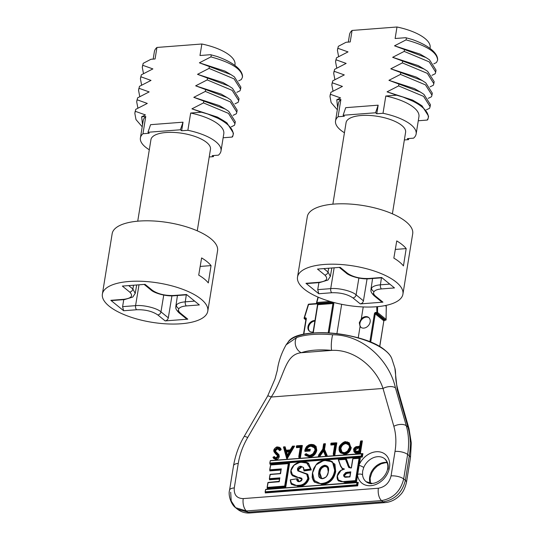 <?xml version="1.0" encoding="UTF-8"?>
<svg xmlns="http://www.w3.org/2000/svg" width="540" height="540" viewBox="0 0 540 540"><rect width="100%" height="100%" fill="white"/><g stroke="black" fill="none" stroke-linecap="round" stroke-linejoin="round"><path stroke-width="0.81" d="M175.824 306.43L176.486 304.911C177.937 303.244 180.859 302.218 185.274 301.833A3.139 1.586 85.6 0 0 186.341 305.93C182.662 306.241 180.225 307.091 179.017 308.482C177.944 309.906 178.429 311.472 180.468 313.187L187.812 319.167L186.3 318.722L185.551 317.324M234.86 65.408L234.981 64.692A40.824 15.228 -170.8 0 0 229.824 55.465A40.824 15.228 -170.8 0 0 201.852 44.003L156.938 47.453L155.075 58.961L150.944 59.279L143.195 63.328L142.29 67.338L143.498 73.669M149.303 149.769A40.824 15.228 9.2 0 1 145.557 147.15A40.824 15.228 9.2 0 1 140.407 137.923A40.824 15.228 9.2 0 1 142.958 133.738L149.195 133.258L147.974 132.266L180.414 129.775L181.636 130.768L183.026 122.182L150.586 124.672L147.974 132.266M137.734 221.177L150.944 139.631A30.145 11.246 9.2 0 1 173.988 132.435A30.145 11.246 9.2 0 1 206.658 142.459A30.145 11.246 9.2 0 1 210.465 149.269L197.255 230.823M109.127 306.153A53.386 19.919 9.2 0 1 102.384 294.091A53.386 19.919 9.2 0 1 143.195 281.353A53.386 19.919 9.2 0 1 201.042 299.099A53.386 19.919 9.2 0 1 207.785 311.162A53.386 19.919 9.2 0 1 166.975 323.899A53.386 19.919 9.2 0 1 109.127 306.153M211.052 265.606L208.312 282.926A53.386 19.919 -170.8 0 0 204.302 278.964A53.386 19.919 -170.8 0 0 198.713 275.123L201.616 257.924A53.386 19.919 -170.8 0 1 207.097 261.704A53.386 19.919 -170.8 0 1 211.052 265.606L200.185 266.436M102.384 294.091L112.165 233.692A53.386 19.919 9.2 0 1 152.982 220.954A53.386 19.919 9.2 0 1 210.829 238.7A53.386 19.919 9.2 0 1 217.566 250.763L207.785 311.162M135.061 112.361L135.743 109.343L134.838 113.353L135.992 119.583L142.209 126.785M238.68 80.831L241.326 79.556L242.48 77.18C242.082 69.35 231.566 62.586 210.931 56.896L199.382 62.816L230.891 74.581L234.367 76.849L240.887 87.149L240.631 88.135M236.817 92.333L240.044 90.774L240.563 89.154L234.043 78.86L209.068 68.398L197.519 74.324L229.028 86.083L232.504 88.358L239.024 98.651L238.768 99.644M234.954 103.842L238.181 102.276L238.7 100.656L232.18 90.362L207.205 79.907L195.656 85.826L227.165 97.585L230.641 99.86L237.161 110.16L236.905 111.145M233.091 115.344L236.318 113.785L236.837 112.165L230.317 101.864L205.342 91.409L193.793 97.335L225.302 109.094L228.778 111.368L235.298 121.662L235.042 122.654M231.228 126.853L234.454 125.287L234.968 123.667L228.454 113.373L203.479 102.911L191.929 108.837L201.434 112.205L190.667 113.036A40.824 15.228 9.2 0 1 223.796 133.724L221.002 150.977A40.824 15.228 9.2 0 1 218.444 155.162L212.207 155.642L213.435 156.634L209.216 156.958M223.142 137.761L232.004 137.079L232.591 136.796L233.165 134.703A50.247 18.745 9.2 0 0 207.731 114.014L223.439 120.596L226.915 122.87L233.435 133.164L233.185 134.129M181.636 130.768L187.873 130.289L190.667 113.036M203.479 102.911L203.803 100.906M205.342 91.409L205.666 89.404M207.205 79.907L207.529 77.895M209.068 68.398L209.392 66.393M210.931 56.896L211.255 54.884L217.046 56.491L211.255 54.884M210.755 54.682L199.989 55.512L201.852 44.003M140.65 77.848L141.332 74.831L152.881 68.911L142.871 65.333M141.332 74.831L140.427 78.84L141.635 85.178M138.787 89.35L139.469 86.339L151.018 80.413L141.008 76.835M139.469 86.339L138.564 90.342L139.772 96.68M136.924 100.858L137.606 97.841L149.155 91.915L139.144 88.344M137.606 97.841L136.701 101.851L137.909 108.189M135.743 109.343L147.292 103.424L137.281 99.846M140.407 137.923L143.201 120.67A40.824 15.228 9.2 0 1 145.76 116.485L141.629 116.802L145.429 114.925L135.419 111.355M145.76 116.485L142.958 133.738M233.435 133.164L233.105 135.175L232.004 137.079M142.513 66.339L143.195 63.328M187.873 130.289A40.824 15.228 9.2 0 1 221.002 150.977M207.731 114.014L201.434 112.205M156.938 47.453A40.824 15.228 -170.8 0 0 154.379 51.638L153.171 59.103M191.929 108.837L217.458 117.099L223.439 120.596M193.793 97.335L219.321 105.59L225.302 109.094M195.656 85.826L221.184 94.088L227.165 97.585M197.519 74.324L223.047 82.586L229.028 86.083M199.382 62.816L224.91 71.078L230.891 74.581M242.48 77.18A50.247 18.745 -170.8 0 0 217.046 56.491M141.629 116.802L142.533 124.754M186.341 305.93L199.341 304.931L186.529 294.509L173.549 295.502C164.909 295.731 157.856 294.01 152.388 290.324L145.037 284.344L122.357 286.085L129.708 292.066C133.454 295.88 131.497 298.296 123.829 299.322L110.828 300.321L123.64 310.743L122.6 306.646L123.755 299.632M171.929 295.853L168.305 317.837C167.852 319.579 166.799 320.598 165.152 320.909L187.812 319.167M112.205 300.213L110.828 300.321M183.026 122.182L180.414 129.775M213.435 156.634L213.449 155.547M128.682 285.599L132.867 289.008L135.223 293.416M122.6 306.646L135.574 305.654C143.188 304.715 157.154 308.131 160.967 311.863L168.305 317.837M314.955 320.551A6.278 4.894 -50.9 0 0 307.969 326.727A6.278 4.894 -50.9 0 0 309.413 331.182A6.278 4.894 -50.9 0 0 313.106 331.972M314.867 321.057A6.278 4.894 -50.9 0 0 308.576 327.226A6.278 4.894 -50.9 0 0 309.731 331.418M361.3 318.877L359.296 322.751L360.072 326.484A6.278 4.894 -50.9 0 0 360.774 327.24A6.278 4.894 -50.9 0 0 366.343 327.314A6.278 4.894 -50.9 0 0 370.15 321.955A6.278 4.894 -50.9 0 0 368.705 317.493A6.278 4.894 -50.9 0 0 361.3 318.877L363.231 306.943M368.995 317.763A6.278 4.894 -50.9 0 0 363.542 318.04A6.278 4.894 -50.9 0 0 359.944 323.278A6.278 4.894 -50.9 0 0 361.098 327.476M286.666 457.927L286.538 457.272L293.024 446.236L293.396 446.465L286.666 457.927L286.976 458.177L293.713 446.708L293.537 446.317L294.59 446.087L293.713 446.708L293.369 446.114L292.457 446.236L290.338 450.083L285.566 450.272M286.794 455.72L285.876 451.832L286.504 451.663L286.193 452.088L285.242 451.062L286.187 451.406L289.973 450.698L287.179 455.463L286.49 455.51L286.99 455.551M287.111 455.342L286.187 451.973L289.4 451.44M279.619 449.969L279.376 449.361L280.591 449.26L279.572 447.721L280.118 449.401L277.297 447.154C275.609 447.41 274.523 448.423 274.03 450.185L275.9 453.472L277.189 454.532L277.715 456.179L275.569 458.069L273.976 456.752L273.132 457.259L275.366 458.663L278.141 456.091L277.85 454.565L274.671 451.44L274.442 450.171L277.209 447.741L279.936 449.982L279.673 450.671L277.715 448.821L275.603 450.63L275.778 451.562L278.944 454.667L279.295 456.55C278.816 458.42 277.675 459.479 275.886 459.743L273.071 457.643M273.604 456.82L272.97 457.333L273.827 458.582L275.778 459.331L278.876 456.442L278.552 454.741L277.04 453.31M324.608 443.86L325.431 443.725L324.608 443.948L323.764 449.125L324.513 449.395L327.152 455.517L325.411 455.645L325.154 454.91L325.613 455.213L325.411 455.645L323.48 451.17L322.819 450.657L323.231 450.549L325.154 454.91L326.072 454.464L327.152 455.517L326.336 455.288L326.585 454.91M326.336 455.288L326.369 454.714M318.681 455.051L319.572 455.261L320.038 456.064L319.316 455.416L322.819 450.657L323.048 449.564L323.244 450.563M305.505 453.938L305.039 454.444L309.177 456.07C312.593 455.544 314.753 453.492 315.644 449.901L314.982 446.303L310.844 444.582C307.679 445.014 305.701 446.911 304.911 450.279L308.927 449.969L309.022 449.381L305.363 449.658C306.288 446.951 308.05 445.46 310.662 445.176C313.808 445.108 315.326 446.708 315.225 449.975C314.341 453.168 312.37 455.004 309.299 455.476L305.883 453.857L304.978 454.343L305.566 455.362L305.039 454.444L305.91 453.877L309.434 455.288C309.602 455.618 310.797 455.078 313.018 453.661L315.063 450.05C315.562 449.395 315.171 448.2 313.882 446.459L310.77 445.588C308.617 445.77 307.024 446.945 306.005 449.118L306.315 449.361C307.341 447.201 308.927 446.026 311.074 445.844L311.182 446.256C309.177 446.411 307.692 447.505 306.72 449.53M296.75 478.805L290.446 479.79C290.81 484.198 293.321 486.047 297.972 485.339C302.751 485.393 306.045 483.044 307.854 478.285L306.734 474.248L297.81 470.867L297.412 469.118C297.965 467.323 299.106 466.364 300.841 466.229L303.514 467.519L303.973 470.273M359.519 458.217L360.342 458.082L357.696 474.363A3.767 1.863 -5.8 0 1 362.536 474.775A14.762 11.495 -50.9 0 0 366.053 481.66A14.762 11.495 -50.9 0 0 371.648 483.745M388.071 469.233A14.762 11.495 -50.9 0 0 384.683 458.757A14.762 11.495 -50.9 0 0 377.555 456.692A14.762 11.495 -50.9 0 0 363.717 467.519A3.767 0.844 -157.4 0 0 359.147 465.399L358.742 465.305L359.829 458.555L359.221 458.021L352.91 458.683L351.405 467.951L348.827 467.573L345.465 459.257L338.492 459.79L340.47 465.851M363.717 467.519L362.63 471.157L362.536 474.775M287.341 343.332A53.555 19.98 -170.8 0 1 288.07 342.178C297.068 326.012 364.838 331.992 385.371 350.541C388.814 353.356 391.001 356.171 391.925 358.999A53.555 19.98 -170.8 0 0 385.499 350.75A53.555 19.98 -170.8 0 0 332.384 333.288A53.555 19.98 -170.8 0 0 288.07 342.178L286.139 344.804L296.622 337.534A54.459 20.318 9.2 0 1 332.654 334.766C363.589 334.78 389.637 361.085 395.442 387.896L406.289 425.75C408.814 434.646 409.266 444.211 407.639 454.457L403.677 478.933C400.592 491.238 393.221 498.454 381.571 500.587L246.422 510.962A78.509 29.288 -170.8 0 0 247.954 512.204A9.423 4.752 85.6 0 0 250.074 512.966C245.518 513.337 241.346 512.116 237.56 509.301L247.954 512.204L383.096 501.829C394.821 499.811 402.246 492.635 405.365 480.31L409.327 455.827C410.96 445.675 410.508 436.111 407.97 427.12L397.17 389.3L394.882 368.145C396.434 374.207 394.355 377.305 398.189 390.839L398.189 390.839A9.423 5.198 164 0 0 397.17 389.3M318.931 455.497L318.296 456.192L318.931 455.497M312.876 444.514L316.069 446.398L316.805 450.346C315.812 454.302 313.443 456.57 309.69 457.144L304.857 455.004L305.336 454.626M305.849 454.154L306.275 453.681L308.698 455.281M314.962 448.126L311.182 446.256M305.093 450.752L304.871 451.4L304.992 450.752M347.423 441.842L351.277 447.647C350.339 451.541 348.037 453.823 344.358 454.484L339.505 451.433M301.975 479.27L291.296 474.161M306.2 462.314L311.297 469.949L310.601 469.618L310.905 469.28L308.57 463.32L311.297 469.949L303.953 470.961L304.088 470.259L310.601 469.618L310.169 468.956C309.92 463.671 307.064 461.464 301.603 462.328C296.345 462.476 292.835 465.224 291.067 470.583C291.499 475.349 294.314 477.65 299.511 477.509L301.725 478.231L302.123 479.399L299.39 481.68C297.594 481.754 296.696 480.843 296.703 478.946L297.857 478.805L298.998 481.491M303.392 467.795L302.873 467.147L300.949 466.641L301.361 467.309L298.566 469.57L298.883 470.934L307.773 474.275L309.008 478.744C307.118 483.881 303.608 486.432 298.485 486.412L290.844 483.084M329.434 460.505L334.928 464.204L335.684 471.609C334.098 479.399 329.623 483.725 322.259 484.589L312.916 479.75M361.564 441.018L362.394 440.883L360.437 452.959L359.478 452.338L359.795 452.027L360.437 452.959L355.55 453.155L353.815 451.507M277.432 455.132L277.364 455.483L276.115 454.464L274.172 452.034M278.006 447.073C279.707 447.107 280.766 447.984 281.185 449.692L279.275 449.658M273.962 457.022L274.469 456.557L275.596 457.88M345.533 459.101L338.492 459.79L340.619 465.676L342.11 468.113L344.453 469.071L341.03 470.441L337.345 475.976C337.331 480.593 339.721 482.429 344.52 481.471L355.462 480.627L355.57 481.039L344.621 481.882L338.546 480.944L344.932 482.132L355.88 481.295L357.298 474.255L357.696 474.363L356.528 481.667L355.57 481.039L355.887 480.728L356.528 481.667L345.033 482.544L337.547 479.628M340.619 465.676L342.367 468.733L340.652 466.351M345.978 459.338L346.498 459.149L348.975 465.993L350.325 467.829M247.705 437.508C242.851 445.919 239.699 454.565 238.248 463.442L234.286 487.924C233.8 494.87 236.783 498.433 243.236 498.602L378.378 488.228C385.067 487.033 389.293 482.922 391.061 475.889L395.024 451.413C396.448 442.449 396.056 434.079 393.842 426.289L383.015 388.456C376.859 369.185 355.59 349.063 331.675 350.386A45.92 17.131 -170.8 0 0 301.3 352.714C284.256 354.537 285.086 376.178 271.208 397.035L247.705 437.508A9.423 1.175 30.1 0 0 244.141 436.509C239.004 445.115 235.467 454.835 233.537 465.669A9.423 3.517 -170.8 0 1 238.248 463.442M243.236 498.602A9.423 4.752 85.6 0 0 246.422 510.962L235.582 507.688L231.208 501.019L230.681 492.217M244.141 436.509L267.651 396.036A9.423 1.175 30.1 0 1 271.208 397.035L383.015 388.456A9.423 5.198 164 0 1 395.442 387.896M296.622 337.534A9.423 7.209 70.7 0 0 301.3 352.714L331.675 350.386A9.423 1.573 95.3 0 1 332.654 334.766M343.629 474.923L345.735 472.527L350.777 471.839L349.954 476.915L346.7 477.164C344.682 477.556 343.656 476.807 343.629 474.923L344.365 475.274L346.214 473.182L350.514 472.561M345.89 459.196L346.498 459.149L345.877 459.223L349.178 467.444L348.827 467.573L350.669 467.829L351.331 467.539L352.748 458.757L351.385 467.519M349.832 467.573L349.488 467.694L348.563 466.027L346.019 459.338M342.063 468.477L340.477 465.905L338.33 459.864L346.073 459.358M341.03 470.441L344.453 469.071M343.663 469.22L341.017 470.3C339.093 471.461 337.824 473.377 337.19 476.05C336.899 478.197 337.351 479.831 338.546 480.944L337.345 475.976M357.298 474.255L358.742 465.305M350.534 472.453L347.746 472.493L348.165 473.155L346.376 473.587L344.783 475.376L344.365 475.274M347.639 472.082L347.746 472.493L345.904 472.925L346.376 473.587M345.735 472.527L345.904 472.925L344.048 475.025L344.513 476.658L349.616 476.793M322.535 478.724L322.535 478.724C319.221 478.514 317.959 476.496 318.749 472.669C319.046 468.612 321.017 466.148 324.648 465.284C328.01 465.588 329.238 467.701 328.34 471.629C327.976 475.497 326.038 477.866 322.535 478.724L322.731 478.555C326.066 477.725 327.895 475.463 328.226 471.771L328.34 471.629M312.586 473.02L312.586 473.02C311.749 480.384 314.8 483.881 321.739 483.509C328.786 482.679 333.052 478.555 334.53 471.15C335.414 463.637 332.303 460.094 325.208 460.519C318.128 461.403 313.922 465.575 312.586 473.02L314.746 482.227L322.151 484.178C329.346 483.347 333.72 479.122 335.266 471.501L332.438 461.828L334.949 471.251L335.684 471.609M325.208 460.519L332.438 461.828C329.886 460.458 327.524 459.959 325.337 460.33M312.485 473.04L316.008 464.893L323.595 460.586M334.53 471.15L334.949 471.251C333.43 478.838 329.062 483.057 321.847 483.921L322.259 484.589M321.739 483.509L321.847 483.921L314.746 482.227C313.936 482.382 311.742 477.218 312.215 476.665L312.424 473.094L313.733 468.416L316.67 464.083C318.661 461.619 323.845 460.222 325.33 460.33M328.246 471.65L327.301 466.371L325.06 465.952C321.604 466.79 319.748 469.145 319.484 473.02L319.91 473.121L321.827 478.528M324.648 465.284L324.756 465.696C321.3 466.533 319.437 468.889 319.174 472.77L320.348 478.042M318.749 472.669L319.174 472.77L320.504 478.17M328.226 467.863L325.168 466.364C321.887 467.181 320.132 469.429 319.91 473.121M301.603 462.328L308.563 463.313C307.3 462.274 305.019 461.882 301.732 462.139C294.158 462.152 290.945 468.733 290.905 470.657M290.972 470.603L294.118 465.095L299.619 462.456M297.142 478.899L297.857 478.805L297.128 478.994L297.884 481.12L299.525 481.491C300.989 481.275 301.799 480.6 301.961 479.473L301.644 478.568L292.761 475.889L291.067 470.583M299.511 477.509L299.558 477.913L292.457 475.632C291.019 474.107 290.5 472.453 290.905 470.664M299.39 481.68L302.123 479.399M300.841 466.229L300.949 466.641L297.837 469.22L298.188 470.772L307.098 474.14L308.279 478.386C306.43 483.334 303.028 485.784 298.073 485.75L291.931 484.502L298.384 486.007C303.332 486.041 306.734 483.59 308.59 478.636L307.409 474.39L306.666 473.769L307.773 474.275M291.924 484.495L290.284 479.905C290.655 483.037 291.202 484.569 291.924 484.495L291.924 484.495M297.972 485.339L298.485 486.412M307.854 478.285L309.008 478.744M297.81 470.867L298.505 471.022L298.148 469.469L301.253 466.898M298.188 470.772L301.279 471.852M297.412 469.118L298.566 469.57M304.162 470.435L303.514 467.519M359.532 447.552L359.053 451.366L359.033 450.934L359.053 451.366L356.798 451.541C355.07 451.858 354.186 451.204 354.146 449.564C354.746 447.842 355.901 447.019 357.608 447.08L358.02 447.748L359.512 447.653M355.165 452.088L359.377 451.926L361.145 441.011L360.727 441.038L359.87 446.351L356.096 446.816L353.727 449.604L355.509 452.75L360.113 452.284L361.881 441.356L361.145 441.011L361.564 441.113L359.795 452.027L355.205 452.493L354.281 452.068L353.727 449.604M356.096 446.816L359.525 446.229M358.817 446.432L356.157 446.641C354.476 447.559 353.612 448.565 353.572 449.671L354.281 452.068L355.55 453.155M359.539 447.512L357.71 447.491C356.177 447.41 355.131 448.132 354.564 449.665L354.881 449.915C355.442 448.389 356.488 447.66 358.02 447.748L358.121 448.16L355.3 450.023L355.948 451.373M354.146 449.564L355.043 451.109L356.447 451.406M339.714 448.052C340.531 444.818 342.482 442.969 345.566 442.496C348.516 442.517 349.9 444.096 349.704 447.228C348.901 450.434 346.957 452.297 343.892 452.824C340.909 452.797 339.512 451.204 339.714 448.052L340.45 448.402C341.219 445.351 343.062 443.61 345.978 443.165L347.659 443.354M345.62 441.909L345.62 441.909C342.266 442.483 340.16 444.542 339.296 448.079C339.026 451.615 340.538 453.391 343.845 453.404C347.186 452.797 349.279 450.725 350.123 447.194C350.372 443.718 348.874 441.956 345.62 441.909L348.968 442.591L350.851 447.545L349.279 442.841L345.749 441.72C344.115 441.058 338.519 445.804 339.14 448.153C338.796 449.955 339.296 451.541 340.646 452.905L339.296 448.079M350.123 447.194L350.541 447.296C349.657 451.008 347.456 453.182 343.946 453.816L344.257 454.073C347.767 453.438 349.967 451.264 350.851 447.545L351.277 447.647M339.201 448.099L344.358 442.031M343.845 453.404L343.946 453.816L340.646 452.905L344.257 454.073L344.358 454.484M349.603 447.255L348.394 443.691L345.668 442.908C342.752 443.354 340.909 445.102 340.132 448.153L341.334 451.865L344.021 452.635C344.372 452.925 345.546 452.371 347.544 450.981L349.549 447.302M343.892 452.824L344.088 452.655C346.99 452.169 348.82 450.407 349.582 447.377L349.704 447.228M345.566 442.496L346.079 443.576C343.332 443.988 341.597 445.635 340.868 448.504L341.948 451.953M349.468 445.338L346.079 443.576M314.982 446.303L315.367 446.229L316.069 449.995C315.124 453.769 312.863 455.929 309.278 456.482L305.87 455.618L309.589 456.732C313.173 456.185 315.434 454.025 316.379 450.252L315.684 446.479L314.51 445.284L316.069 446.398M309.177 456.07L309.69 457.144M315.644 449.901L316.805 450.346M310.844 444.582L314.51 445.291C314.483 444.845 313.301 444.548 310.973 444.393L308.914 444.872L306.612 446.506L304.756 450.34L305.323 450.947L309.339 450.637L309.346 450.07L309.987 451.008L309.339 450.637L309.757 449.726L309.15 449.192L309.029 450.38L304.796 450.421M304.823 450.293L309.623 444.67M310.662 445.176L311.074 445.844M315.117 449.995L313.882 446.459M309.299 455.476L309.501 455.315C312.404 454.869 314.267 453.134 315.103 450.117L315.225 449.975M286.531 457.933L286.767 458.615L286.591 457.981M277.297 447.154L279.261 447.478L277.432 446.965C276.791 446.324 273.497 449.3 273.875 450.259C273.476 450.887 274.03 451.987 275.515 453.566L275.522 453.573M277.189 454.532L275.859 453.843L274.03 450.185M277.175 454.903L276.831 454.619M275.569 458.069L277.715 456.179M274.097 456.847L274.469 456.557L274.334 457.043L274.023 456.8L274.678 457.596L275.704 457.88L277.56 456.246L277.108 454.862M279.673 450.671L281.185 449.692L280.591 449.26L279.632 449.982L278.498 448.538L277.31 448.153L274.867 450.272L275.069 451.379L278.242 454.491L278.559 456.192L275.474 459.074L273.841 458.595M275.366 458.663L275.886 459.743M278.141 456.091L279.295 456.55M277.85 454.565L278.944 454.667M274.671 451.44L275.387 451.629L275.177 450.522L277.614 448.409L277.715 448.821M274.442 450.171L275.603 450.63M277.209 447.741L277.614 448.409M338.681 460.316L338.283 459.776L338.992 459.871M342.374 468.74L342.32 469.105M359.606 458.291L360.342 458.082L359.606 458.291M357.129 475.247L357.548 475.349A18.529 14.425 129.1 0 0 370.784 485.683A18.529 14.425 129.1 0 0 389.482 467.492A18.529 14.425 129.1 0 0 376.279 451.744A18.529 14.425 129.1 0 0 359.323 464.4L358.898 464.299M325.168 466.364L325.06 465.952M340.45 448.402L340.868 448.504M354.881 449.915L355.3 450.023M362.077 453.762L362.907 453.627L362.077 453.857L361.706 456.138L361.28 456.037L362.347 457.076L361.388 456.449L270.027 463.462L269.919 463.05L361.28 456.037L361.651 453.755L270.29 460.762L269.764 463.124L270.331 463.718L269.892 464.171L270.108 463.448M270.101 463.529L361.699 456.705L362.164 453.836L362.907 453.627L362.347 457.076L269.892 464.171L270 463.523M301.536 445.628L302.366 445.493L300.409 457.569L299.45 456.941L299.768 456.638L300.409 457.569L298.904 457.684L299.113 456.962M300.355 446.85L298.775 456.638L299.336 457.232L298.904 457.684L299.005 457.036M299.113 457.036L300.078 456.887L301.624 445.696L302.366 445.493L301.847 445.966L301.239 445.426L296.541 445.966L296.44 446.56L300.605 446.236L298.931 456.563L299.342 456.53L301.111 445.615L296.541 445.966L296.345 446.58M301.178 445.466L296.669 445.777L296.285 446.634L296.851 447.228L296.413 447.68L296.629 446.958M309.44 449.388L310.271 449.253L309.535 449.462L310.271 449.253L309.987 451.008L304.871 451.4L305.1 450.664M305.998 453.944L306.275 453.681L306.173 454.086M318.971 455.281L319.059 455.848M326.39 454.727L324.081 449.375L324.695 443.927L325.431 443.725L324.513 449.395M334.82 444.211L333.241 453.992L333.801 454.586L333.369 455.038L333.578 454.315M336.002 442.982L336.832 442.847L334.874 454.923L333.916 454.295L334.233 453.992L334.874 454.923L333.369 455.038L333.47 454.39M333.578 454.397L334.544 454.241L336.089 443.05L336.832 442.847L336.312 443.32L335.704 442.78L331.007 443.32L330.905 443.914L335.07 443.596L333.396 453.917L333.808 453.884L335.576 442.969L331.007 443.32L330.811 443.934M335.644 442.82L331.135 443.131L330.75 443.988L331.317 444.582L330.878 445.034L331.094 444.312M281.104 469.523L280.577 473.681L280.55 473.249L280.577 473.681L270.027 474.552L269.352 478.744L269.912 479.338L269.48 479.79L269.69 479.068M279.653 478.487L279.268 481.748L279.248 481.315L279.268 481.748L267.881 482.686L267.104 487.471L267.671 488.065L267.233 488.518L267.442 487.802M288.738 463.651L289.562 463.516L285.748 487.1L284.789 486.473L285.107 486.162L285.748 487.1L267.233 488.518L267.341 487.87M267.442 487.877L285.417 486.419L288.826 463.725L289.562 463.516L289.049 463.988L288.441 463.455L270.743 464.812L269.838 469.787L281.353 468.909L281.138 469.625L281.353 468.909M278.93 481.626L268.036 482.612L267.26 487.397L284.681 486.061L288.313 463.644L270.608 465.001L269.676 469.861L270.243 470.455L269.804 470.907L270.02 470.192M298.505 471.022L298.883 470.934M301.914 479.203L301.975 478.845M362.394 440.883L361.881 441.356L361.658 441.092L362.394 440.883L361.57 440.951M283.824 447.471L283.487 446.945L284.135 447.039M284.587 447.005L283.487 447.167L286.504 457.819M286.841 458.19L286.767 458.615L287.253 458.575L286.841 458.19M275.387 451.629L275.778 451.562M276.115 454.464L276.163 454.1M357.419 482.524L358.243 482.389L357.689 485.838L356.731 485.21L357.048 484.9L357.689 485.838L265.235 492.932L265.444 492.21M265.444 492.291L357.041 485.467L357.507 482.598L358.243 482.389L357.419 482.618L356.731 485.21L265.37 492.224L265.262 491.812L356.623 484.799L356.994 482.517L265.633 489.53L265.106 491.886L265.673 492.48L265.235 492.932L265.343 492.284M274.334 457.043L273.632 456.874L273.01 457.542L273.827 458.582M275.859 453.843L275.9 453.472M290.459 449.766L292.707 446.081L293.686 446.357M290.344 449.894L285.079 450.488L285.626 450.299L285.079 450.488L284.081 446.924L284.621 447.005M296.622 447.032L296.44 446.56L296.548 446.971L300.166 446.688L300.605 446.236M306.207 449.449L306.005 449.118L305.363 449.658L309.082 449.226M326.066 455.159L323.764 449.125L323.332 449.105L324.182 443.846L323.764 443.88L322.913 449.138L318.708 455.018M331.088 444.386L330.905 443.914L331.013 444.326L334.631 444.049L335.07 443.596M359.053 451.366L358.715 451.244L359.053 451.366M359.775 446.945L359.559 447.653L359.775 446.945L357.608 447.08M359.843 445.919L360.572 441.113L361.76 441.113M280.577 473.681L280.233 473.56L280.577 473.681M279.902 477.873L279.686 478.589L279.902 477.873L269.507 478.67L269.609 479.081L279.464 478.325L279.194 481.343L268.164 482.423L267.165 487.418M306.734 474.248L307.098 474.14M349.927 476.483L350.568 472.561M350.494 472.338L350.777 471.839M345.877 459.223L345.465 459.257L345.877 459.223M351.068 467.822L350.534 468.018M362.077 453.857L361.651 453.755L362.077 453.857M357.419 482.618L356.994 482.517L357.419 482.618M297.439 479.243L296.811 478.764L290.284 479.905L296.885 478.784M303.784 470.002L310.595 469.024L303.75 469.935L303.385 467.782M305.168 450.9L304.756 450.353M319.147 455.713L319.882 455.517L323.325 450.772M324.608 443.948L324.182 443.846L324.608 443.948M318.634 455.186L319.133 455.693M285.478 450.259L284.492 446.911L283.635 446.958L286.538 457.272M372.58 278.505L370.973 289.319L371.621 287.908C373.066 286.234 375.995 285.208 380.41 284.83A3.139 1.586 85.6 0 0 381.476 288.927C377.798 289.238 375.361 290.088 374.152 291.478C373.079 292.903 373.565 294.469 375.597 296.176L382.948 302.157L381.429 301.718L380.687 300.314M429.995 48.404L430.117 47.689A40.824 15.228 -170.8 0 0 424.96 38.462A40.824 15.228 -170.8 0 0 396.988 27L352.073 30.449L350.21 41.951L346.079 42.269L338.33 46.319L337.426 50.328L338.634 56.666M344.439 132.766A40.824 15.228 9.2 0 1 340.693 130.14A40.824 15.228 9.2 0 1 335.536 120.919A40.824 15.228 9.2 0 1 338.094 116.735L344.331 116.255L343.109 115.263L375.55 112.772L376.772 113.764L378.162 105.178L345.721 107.669L343.109 115.263M332.87 204.174L346.079 122.627A30.145 11.246 9.2 0 1 369.124 115.432A30.145 11.246 9.2 0 1 401.794 125.456A30.145 11.246 9.2 0 1 405.601 132.266L392.391 213.813M304.263 289.15A53.386 19.919 9.2 0 1 297.52 277.081A53.386 19.919 9.2 0 1 338.33 264.344A53.386 19.919 9.2 0 1 396.178 282.089A53.386 19.919 9.2 0 1 402.921 294.158A53.386 19.919 9.2 0 1 362.111 306.896A53.386 19.919 9.2 0 1 304.263 289.15M406.188 248.596L403.448 265.923A53.386 19.919 -170.8 0 0 399.438 261.961A53.386 19.919 -170.8 0 0 393.849 258.113L396.752 240.921A53.386 19.919 -170.8 0 1 402.233 244.701A53.386 19.919 -170.8 0 1 406.188 248.596L395.314 249.433M297.52 277.081L307.3 216.682A53.386 19.919 9.2 0 1 348.111 203.945A53.386 19.919 9.2 0 1 405.959 221.69A53.386 19.919 9.2 0 1 412.702 233.753L402.921 294.158M330.197 95.357L330.878 92.34L329.974 96.35L331.128 102.58L337.345 109.782M433.816 63.828L436.455 62.552L437.616 60.176C437.218 52.34 426.701 45.576 406.067 39.886L394.517 45.812L426.026 57.571L429.502 59.846L436.023 70.139L435.767 71.132M431.953 75.33L435.179 73.771L435.699 72.151L429.179 61.85L404.204 51.395L392.654 57.314L424.163 69.08L427.639 71.348L434.16 81.648L433.904 82.634M430.09 86.832L433.316 85.273L433.829 83.653L427.315 73.359L402.34 62.897L390.791 68.823L422.3 80.582L425.776 82.856L432.297 93.15L432.041 94.142M428.227 98.341L431.453 96.775L431.966 95.162L425.452 84.861L400.478 74.405L388.928 80.325L420.437 92.09L423.913 94.358L430.427 104.659L430.178 105.644M426.364 109.843L429.59 108.284L430.103 106.664L423.589 96.37L398.615 85.907L387.065 91.834L396.569 95.202L385.803 96.025A40.824 15.228 9.2 0 1 418.932 116.714L416.138 133.974A40.824 15.228 9.2 0 1 413.579 138.159L407.342 138.638L408.571 139.631L404.352 139.955M418.277 120.758L427.14 120.076L427.727 119.786L428.301 117.7A50.247 18.745 9.2 0 0 402.867 97.004L418.574 103.592L422.05 105.867L428.564 116.161L428.321 117.119M376.772 113.764L383.008 113.285L385.803 96.025M398.615 85.907L398.939 83.903M400.478 74.405L400.802 72.394M402.34 62.897L402.664 60.892M404.204 51.395L404.527 49.39M406.067 39.886L406.39 37.881L412.182 39.481L406.39 37.881M405.884 37.678L395.125 38.502L396.988 27M335.786 60.838L336.467 57.827L348.017 51.901L338.006 48.33M336.467 57.827L335.563 61.837L336.771 68.175M333.923 72.347L334.604 69.329L346.154 63.41L336.143 59.832M334.604 69.329L333.7 73.339L334.908 79.677M332.06 83.849L332.741 80.838L344.291 74.912L334.28 71.334M332.741 80.838L331.837 84.841L333.045 91.179M330.878 92.34L342.428 86.414L332.417 82.843M335.536 120.919L338.33 103.66A40.824 15.228 9.2 0 1 340.889 99.475L336.764 99.792L340.565 97.922L330.554 94.345M340.889 99.475L338.094 116.735M428.564 116.161L428.24 118.166L427.14 120.076M337.649 49.336L338.33 46.319M383.008 113.285A40.824 15.228 9.2 0 1 416.138 133.974M402.867 97.004L396.569 95.202M352.073 30.449A40.824 15.228 -170.8 0 0 349.515 34.634L348.307 42.1M387.065 91.834L412.594 100.089L418.574 103.592M388.928 80.325L414.457 88.587L420.437 92.09M390.791 68.823L416.32 77.085L422.3 80.582M392.654 57.314L418.183 65.576L424.163 69.08M394.517 45.812L420.046 54.074L426.026 57.571M437.616 60.176A50.247 18.745 -170.8 0 0 412.182 39.481M336.764 99.792L337.669 107.75M381.476 288.927L394.477 287.928L381.659 277.499L368.685 278.498C360.045 278.728 352.991 277 347.524 273.314L340.173 267.341L317.486 269.082L324.837 275.062C328.59 278.876 326.632 281.293 318.965 282.312L305.964 283.311L318.776 293.74L317.736 289.643L318.89 282.629M367.065 278.849L363.44 300.827C362.988 302.569 361.935 303.595 360.288 303.899L382.948 302.157M307.341 283.21L305.964 283.311M378.162 105.178L375.55 112.772M408.571 139.631L408.584 138.544M370.96 289.426L370.973 289.325C371.183 290.574 369.725 291.215 374.085 295.738A3.139 2.444 -50.9 0 0 375.597 296.176M323.818 268.596L328.003 271.998L330.359 276.413M317.736 289.643L330.71 288.644C338.324 287.705 352.289 291.128 356.103 294.86L363.44 300.827M176.486 304.911A3.139 2.849 39 0 0 179.017 308.482M129.708 292.066A3.139 2.444 129.1 0 0 132.867 289.008L133.535 285.228M165.152 320.909L157.802 314.928C152.334 311.243 145.28 309.515 136.647 309.744L123.64 310.743M163.735 295.083L160.967 311.863A3.139 2.444 129.1 0 1 157.802 314.928M136.647 309.744A3.139 1.586 85.6 0 1 135.574 305.654L139.01 284.81M186.314 294.833L185.274 301.833L194.65 301.118M174.913 295.4A3.139 1.586 -94.4 0 1 174.258 295.758A3.139 1.586 -94.4 0 1 173.549 295.502M150.133 288.488A3.139 2.444 -50.9 0 0 150.876 289.885A3.139 2.444 -50.9 0 0 152.388 290.324M178.22 310.541A3.139 2.444 -50.9 0 0 178.949 312.748A3.139 2.444 -50.9 0 0 180.468 313.187M125.233 299.174A3.139 1.586 -94.4 0 1 124.538 299.579A3.139 1.586 -94.4 0 1 123.829 299.322M370.238 483.381A14.762 11.495 129.1 0 1 369.691 476.901A14.762 11.495 129.1 0 1 384.588 462.409A14.762 11.495 129.1 0 1 387.221 462.51M284.141 446.769L283.487 447.167L286.497 457.886M300.645 335.138A52.988 19.764 9.2 0 1 382.219 348.347M318.006 297.101L316.528 302.663A0.628 0.628 0 0 0 316.737 303.311A0.628 0.486 129.1 0 0 317.041 303.399L317.601 303.858L332.741 302.697L332.181 302.238L317.041 303.399L316.845 302.488L316.521 302.704M318.249 297.203L316.845 302.488L330.176 301.469M304.121 318.013L305.404 317.831L305.613 318.654L304.628 318.735L305.87 319.748M379.654 346.626L383.832 320.841L375.273 313.882A0.628 0.486 129.1 0 1 375.908 313.261L384.467 320.227L385.452 320.153L376.893 313.187L375.908 313.261L375.692 312.437L377.534 312.478L386.093 319.444L386.249 306.362L385.25 305.552M376.745 306.72L376.893 313.187A0.628 0.486 -50.9 0 0 377.534 312.478L377.602 306.639M391.061 475.889A9.423 3.517 9.2 0 1 403.677 478.933A100.494 37.489 9.2 0 1 404.534 479.621A100.494 37.489 9.2 0 1 405.365 480.31A9.423 3.517 9.2 0 1 406.471 482.375L410.44 457.893L411.325 443.036L409.01 428.679A9.423 5.198 -16 0 0 407.97 427.12A93.433 34.857 9.2 0 0 407.147 426.431A93.433 34.857 9.2 0 0 406.289 425.75A9.423 5.198 164 0 0 393.842 426.289M250.074 512.966L385.216 502.592A9.423 4.752 85.6 0 1 383.096 501.829A78.509 29.288 -170.8 0 0 382.347 501.208A78.509 29.288 -170.8 0 0 381.571 500.587A9.423 4.752 85.6 0 1 378.378 488.228M410.44 457.893A9.423 3.517 9.2 0 0 409.327 455.827A100.494 37.489 -170.8 0 0 408.496 455.139A100.494 37.489 -170.8 0 0 407.639 454.457A9.423 3.517 9.2 0 0 395.024 451.413M362.077 453.688L362.907 453.627M300.274 447.383L296.413 447.68L296.521 447.032M301.536 445.554L302.366 445.493M309.447 449.32L310.271 449.253M324.608 443.786L325.431 443.725M323.48 451.17L320.038 456.064L318.296 456.192L318.796 455.49M334.739 444.737L330.878 445.034L330.986 444.386M336.002 442.908L336.832 442.847M281.023 470.05L269.804 470.907L269.912 470.259M288.738 463.583L289.562 463.516M279.572 479.014L269.48 479.79L269.582 479.142M293.45 446.175L294.59 446.087L287.253 458.575M284.506 446.864L285.134 446.816L286.092 450.232M357.419 482.45L358.243 482.389M359.519 458.15L360.342 458.082M234.286 487.924A9.423 3.517 -170.8 0 0 229.568 490.151L233.537 465.669M358.229 337.851L360.072 326.484M369.866 341.84L374.423 313.673A1.256 0.979 -50.9 0 1 375.692 312.437M336.92 333.592L341.665 304.304M328.205 332.822L332.951 303.521L333.801 303.723A1.256 0.634 85.6 0 0 333.632 302.434M333.801 303.723L329.076 332.876M316.683 302.522L318.114 297.149M313.045 332.957L317.81 304.682L313.234 332.944M317.48 303.851A1.256 0.634 -94.4 0 1 317.601 304.722M317.358 303.851L308.549 304.526L304.418 317.912L304.628 318.735A0.628 0.486 -50.9 0 1 304.182 318.202M303.811 334.267L306.301 318.904A1.256 0.979 -50.9 0 0 305.404 317.831M304.263 317.905L308.252 304.587L308.806 304.148L317.061 303.575M385.324 305.539L385.796 305.924A0.628 0.486 -50.9 0 1 386.249 306.362L386.249 306.639M305.991 318.965L305.613 318.654A0.628 0.486 129.1 0 1 306.059 318.965M303.615 334.307L305.984 319.052L303.507 334.328M374.423 313.673L375.273 313.882L370.69 342.178M333.275 302.339A0.628 0.486 129.1 0 1 332.741 302.697L332.951 303.521L317.81 304.682L317.601 303.858A0.628 0.486 -50.9 0 1 317.297 303.77L316.737 303.311A0.628 0.486 129.1 0 1 316.595 302.866M384.737 320.207L384.467 320.227A0.628 0.486 129.1 0 0 383.832 320.841L379.748 346.68M383.792 321.098L384.608 320.274L385.594 320.2A0.628 0.628 0 0 0 386.174 319.586L386.093 319.444A0.628 0.486 -50.9 0 1 385.452 320.153L385.803 320.004M385.479 305.505L386.093 306.011A0.628 0.628 0 0 1 386.33 306.504L385.999 319.775M306.301 318.904L305.917 318.749M332.026 301.995L332.181 302.238A0.628 0.486 -50.9 0 0 332.485 302.123M317.149 303.487A0.628 0.486 -50.9 0 0 317.297 303.77L317.5 304.83L312.944 332.971M355.462 480.627L359.093 458.21L359.519 458.312L355.887 480.728L355.462 480.627M359.728 458.312L352.748 458.757L359.161 458.055M347.834 465.811L348.975 465.993M344.52 481.471L345.033 482.544M350.447 472.979L348.165 473.155M288.947 463.745L288.313 463.644L288.738 463.745L285.107 486.162L267.368 487.809L267.26 487.397L267.469 487.944M269.737 469.807L270.743 464.812L288.38 463.489M281.07 469.402L269.939 470.198L269.676 469.861L270.243 470.455L281.09 469.625M280.55 473.249L281.138 469.625M281.117 469.463L280.219 473.526L270.317 474.289L280.233 473.56M269.406 478.69L270.317 474.289L269.352 478.744L269.757 479.291L279.639 478.589M279.248 481.315L279.686 478.589M359.012 446.269L359.788 445.945L360.572 441.113L361.206 440.856M357.534 452.068L358.047 453.141M356.798 451.541L358.715 451.244M359.033 450.934L359.559 447.653M359.444 448.079L358.121 448.16M336.211 443.07L335.576 442.969L336.002 443.077L334.233 453.992L333.241 453.992L333.605 454.464M331.115 444.461L334.807 444.312M333.295 453.938L334.854 444.312M318.992 455.659L318.647 454.984L322.772 449.132L323.609 443.954L324.25 443.691M322.826 449.125L323.609 443.954L324.803 443.948M323.332 449.105L325.769 454.923L325.31 454.957L323.048 449.564L319.316 455.416L318.857 455.456L322.913 449.138M325.06 454.741L323.278 450.623M325.438 455.146L326.093 455.18M301.745 445.716L301.111 445.615L301.536 445.723L299.768 456.638L298.775 456.638L299.14 457.11M296.649 447.107L300.341 446.958M298.829 456.584L300.389 446.958M286.49 455.51L285.242 451.062L289.973 450.698L287.179 455.463M285.518 450.279L290.156 449.921L292.457 446.236L293.085 446.087M285.68 450.265L284.688 447.026M287.125 455.443L289.406 451.562M289.143 451.879L286.612 452.075L287.395 454.856M276.379 453.188L276.966 453.256M265.471 492.358L265.106 491.886L265.761 489.341L357.062 482.362M265.167 491.832L265.761 489.341L357.615 482.618M270.128 463.597L269.764 463.124L270.418 460.58L361.719 453.6M269.825 463.07L270.418 460.58L362.273 453.857M299.916 478.582L299.869 478.17M277.047 453.323L277.385 453.188M355.043 451.109L358.695 451.217L359.492 447.437M301.023 472.014L306.666 473.769M346.7 477.164L349.88 476.503L350.541 472.399M371.621 287.908A3.139 2.849 39 0 0 374.152 291.478M324.837 275.062A3.139 2.444 129.1 0 0 328.003 271.998L328.671 268.218M360.288 303.899L352.937 297.918C347.47 294.233 340.416 292.511 331.776 292.741L318.776 293.74M358.87 278.073L356.103 294.86A3.139 2.444 129.1 0 1 352.937 297.918M331.776 292.741A3.139 1.586 85.6 0 1 330.71 288.644L334.145 267.8M381.449 277.83L380.41 284.83L389.786 284.108M370.049 278.39A3.139 1.586 -94.4 0 1 369.394 278.755A3.139 1.586 -94.4 0 1 368.685 278.498M345.269 271.485A3.139 2.444 -50.9 0 0 346.012 272.875A3.139 2.444 -50.9 0 0 347.524 273.314M373.356 293.537A3.139 2.444 -50.9 0 0 374.085 295.738L381.429 301.718M320.369 282.17A3.139 1.586 -94.4 0 1 319.673 282.569A3.139 1.586 -94.4 0 1 318.965 282.312M234.968 123.667L235.298 121.662M236.837 112.165L237.161 110.16M238.7 100.656L239.024 98.651M240.563 89.154L240.887 87.149M134.838 113.353L135.162 111.348M136.701 101.851L137.025 99.846M138.564 90.342L138.888 88.337M140.427 78.84L140.751 76.835M142.29 67.338L142.621 65.327M186.3 318.722L178.949 312.748C174.589 308.219 176.047 307.584 175.838 306.329L177.444 295.515M136.701 284.985L135.243 293.308L132.827 297.041L124.538 299.579L111.537 300.571M186.874 294.793L174.258 295.758C165.618 296.622 153.765 292.889 150.876 289.885L144.146 284.411M387.295 462.733L385.432 462.719L381.092 463.833L376.961 466.364L374.051 469.294L371.905 472.595L370.13 478.001L370.474 483.408M366.053 481.66L372.33 483.421C381.76 482.821 393.64 468.315 384.683 458.757M316.994 303.521L308.806 304.148A0.628 0.628 0 0 0 308.252 304.587L304.121 317.972A0.628 0.628 0 0 0 304.324 318.647L305.849 319.882M237.566 509.301L235.582 507.688C230.924 504.407 228.022 494.755 229.568 490.151M391.925 358.999L394.882 368.145M385.216 502.592C391.095 502.004 396.185 499.372 400.498 494.708C403.063 492.23 405.054 488.12 406.471 482.375M398.189 390.839L409.01 428.679M267.651 396.036L274.988 378.959L277.324 370.271C278.492 361.645 281.435 353.153 286.139 344.804L286.139 344.804M232.193 473.958L232.342 473.02M306.072 449.429L309.656 449.483M349.549 447.309C349.88 446.432 349.495 445.223 348.394 443.691M320.193 477.92L322.663 478.535L325.654 477.259C326.781 476.692 328.334 472.514 328.185 471.697C328.475 467.485 328.691 468.727 327.294 466.371L327.294 466.371M430.103 106.664L430.427 104.659M431.966 95.162L432.297 93.15M433.829 83.653L434.16 81.648M435.699 72.151L436.023 70.139M329.974 96.35L330.298 94.345M331.837 84.841L332.161 82.836M333.7 73.339L334.024 71.334M335.563 61.837L335.887 59.825M337.426 50.328L337.75 48.323M331.837 267.975L330.379 276.305L327.962 280.037L319.673 282.569L306.673 283.568M382.01 277.783L369.394 278.755C360.754 279.619 348.901 275.886 346.012 272.875L339.282 267.408"/></g></svg>
